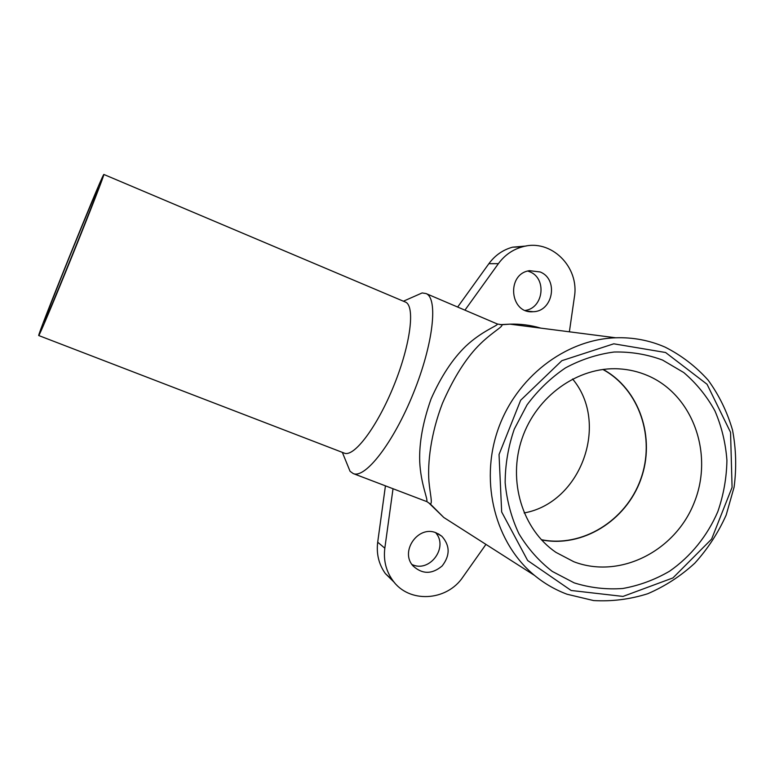 <?xml version="1.0" encoding="UTF-8"?>
<svg xmlns="http://www.w3.org/2000/svg" width="775" height="775" viewBox="0 0 775 775"><rect width="100%" height="100%" fill="white"/><g stroke="black" fill="none" stroke-linecap="round" stroke-linejoin="round"><path stroke-width="1.16" d="M103.666 174.656L103.85 174.453C104.606 174.172 90.268 211.188 72.356 255.508C54.453 299.818 39.079 336.34 38.75 335.546C36.619 336.892 99.975 179.877 103.666 174.656M98.26 188.025L98.386 187.908C101.331 183.937 43.477 327.118 44.165 322.071C42.276 323.485 95.645 191.251 98.26 188.025M394.456 582.548L385.349 573.577C378.82 564.365 376.262 553.902 377.696 542.19L385.437 485.857M485.954 544.389L462.995 576.91C446.797 601.439 408.657 603.589 392.625 580.233C385.96 570.836 383.363 560.16 384.826 548.196L393.022 488.744M464.932 310.155L498.383 263.665C504.69 255.111 512.75 249.492 522.573 246.799C550.918 238.38 579.758 266.929 574.372 297.145L569.383 331.807M457.647 307.045L488.88 263.684C495.051 255.304 502.956 249.802 512.585 247.177L526.157 246.033M428.74 502.868L443.784 517.477L534.488 575.379C544.379 583.536 555.239 589.814 567.048 594.231L593.563 600.557C611.892 601.623 629.939 599.346 647.726 593.737C664.95 586.326 680.644 576.145 694.788 563.183C707.74 548.894 718.202 532.851 726.175 515.065L734.099 487.155C736.628 467.877 736.105 448.851 732.52 430.067C727.192 411.825 719.074 395.192 708.156 380.157C695.805 366.41 681.458 355.396 665.115 347.132C649.528 340.341 633.068 337.222 615.718 337.784C565.14 339.479 515.704 377.609 497.744 430.338C479.667 483.019 495.457 543.285 534.488 575.379M497.472 324.066C497.695 325.742 481.75 331.148 465.736 346.241C452.629 358.883 441.082 376.418 431.103 398.834C422.879 422.007 419.081 442.922 419.711 461.571C420.709 484.104 428.304 499.73 426.715 501.493L430.348 504.012C432.653 503.149 430.173 494.644 428.943 481.459C427.509 463.004 430.687 433.923 442.467 403.281C452.445 380.438 463.411 362.351 475.346 349.031C489.81 333.095 503.605 326.847 501.832 324.744L497.376 324.008L501.832 324.744L509.892 324.144L500.108 324.657M426.715 501.493L430.348 504.012L443.784 517.477M540.136 271.957C558.823 279.145 553.04 311.657 533.093 311.705C509.708 314.078 506.046 273.866 529.461 270.678L540.136 271.957M497.269 323.96L426.017 293.541L422.133 292.94L413.569 296.728M346.57 462.723L350.058 471.297L353.255 473.583C365.257 478.902 393.448 442.757 413.375 393.235C433.448 343.78 438.311 298.123 426.017 293.541M436.151 532.832L441.895 536.3C450.11 545.639 450.198 555.52 442.147 565.953C432.092 574.372 422.443 574.42 413.201 566.07C399.493 551.752 418.083 524.927 436.151 532.832M541.502 539.884C582.277 548.002 626.055 520.848 640.809 479.444C655.902 438.166 639.598 389.292 603.105 369.423M541.308 539.681C582.064 547.906 625.89 520.781 640.634 479.376C655.737 438.108 639.375 389.234 602.834 369.462M573.81 561.73C619.738 579.409 675.364 551.199 694.303 502.374C713.891 453.821 692.889 394.804 647.697 375.594C638.493 371.661 628.835 369.404 618.721 368.842C578.072 366.498 536.494 395.996 522.079 438.466C507.47 480.868 522.34 529.519 555.966 552.381L573.81 561.73M574.178 582.868L552.284 571.417C538.993 561.139 527.872 548.574 518.901 533.713C511.442 517.836 506.86 500.863 505.155 482.806C505.213 464.525 508.255 446.642 514.271 429.156L527.039 404.889C537.957 390.183 550.783 377.842 565.537 367.863C581.056 359.532 597.244 354.252 614.091 352.024C630.928 351.637 647.096 354.32 662.586 360.084L683.753 372.543C696.357 383.305 706.752 396.083 714.918 410.876C721.632 426.512 725.632 443 726.921 460.36C726.611 477.846 723.579 494.915 717.834 511.587C707.42 535.864 690.67 556.586 669.513 571.243C654.749 579.826 639.152 585.58 622.712 588.506C606.137 589.688 589.959 587.808 574.178 582.868M665.599 352.509L707.062 384.274L730.554 432.353L732.075 487.359L711.624 539.08L672.933 577.927L623.003 596.421L571.156 590.482L527.659 560.528L501.667 511.955L499.042 454.499L520.655 400.249L561.865 360.675L613.79 343.809L665.599 352.509M38.75 335.546L344.323 453.133C354.039 457.473 377.299 426.773 393.952 385.378C410.731 344.032 415.352 305.738 405.383 302.047L405.189 301.969M525.363 310.426C543.546 307.917 546.995 278.39 529.829 271.802L527.833 271.056M411.98 564.491C429.612 573.219 448.851 547.16 435.589 532.628M377.696 542.19L384.826 548.196M488.88 263.684L498.383 263.665M540.727 328.116C530.73 325.142 520.451 323.814 509.892 324.144L615.718 337.784M524.142 512.943C581.124 502.839 609.877 423.208 572.57 378.985M353.255 473.583L426.279 501.415M342.347 452.377L350.058 471.297M403.407 301.213L422.133 292.94M103.85 174.453L405.383 302.047M527.678 311.172L533.093 311.705M438.185 533.743L441.895 536.3M512.585 247.177L522.573 246.799M385.349 573.577L392.625 580.233"/></g></svg>
